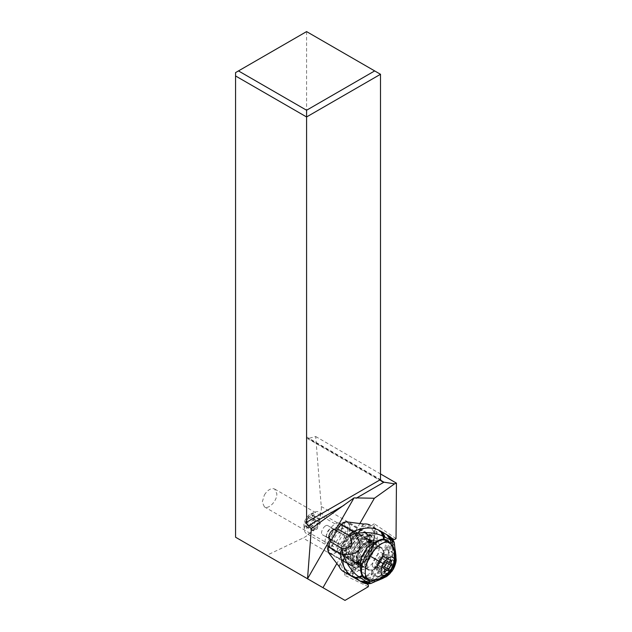 <?xml version="1.0" encoding="UTF-8"?>
<svg xmlns="http://www.w3.org/2000/svg" width="632" height="632" viewBox="0 0 632 632"><rect width="100%" height="100%" fill="white"/><g stroke="black" fill="none" stroke-linecap="round" stroke-linejoin="round"><path stroke-width="0.47" stroke-dasharray="3.16 2.37" d="M306.583 31.6L306.583 436.917A3.294 1.904 120 0 0 307.263 438.426A3.294 1.904 120 0 0 308.305 438.513L315.708 436.53L321.253 506.485A23.795 13.738 -60 0 1 304.49 537.287A23.795 13.738 -60 0 1 303.02 538.061L266.854 555.283L235.562 537.224L235.562 72.601L306.583 31.6L380.503 74.284M264.373 494.959C267.802 489.737 271.247 487.762 274.699 489.042L276.856 493.797C277.14 500.836 268.632 509.763 264.413 506.864L262.248 502.1L264.373 494.959M315.708 436.53L380.503 473.945M396.027 538.575L374.231 523.731L374.128 537.018C373.986 542.509 372.122 548.45 368.519 554.825C365.217 560.458 361.457 564.755 357.238 567.741L355.903 568.587L303.02 538.061M344.993 600.4L266.854 555.283M368.298 586.717L344.551 575.254L355.903 568.587M344.551 575.254L344.811 571.905L368.424 585.129M367.081 583.755A26.339 12.45 -60 0 1 365.304 574.053A20.58 9.725 -60 0 1 365.099 569.63A20.58 9.725 -60 0 1 383.434 542.517A26.339 12.45 -60 0 1 392.456 539.088M360.035 523.209L350.089 540.51A5.301 2.504 -60 0 1 346.605 546.569L336.659 563.87M368.898 540.913A17.696 8.366 -60 0 1 360.809 558.491A17.696 8.366 -60 0 1 348.674 564.068A17.696 8.366 -60 0 1 346.146 556.563A17.696 8.366 -60 0 1 354.236 538.985A17.696 8.366 -60 0 1 366.37 533.408A17.696 8.366 -60 0 1 368.898 540.913M346.605 546.569L341.027 545.448L331.405 539.933M325.314 525.998A5.301 2.504 120 0 0 321.972 530.722A5.301 2.504 120 0 0 322.344 534.704A5.301 2.504 120 0 0 322.352 534.712L326.791 537.232A5.301 2.504 120 0 0 329.106 536.758A5.301 2.504 120 0 0 332.456 532.026A5.301 2.504 120 0 0 332.084 528.044A5.301 2.504 120 0 0 332.077 528.044L327.629 525.524A5.301 2.504 120 0 0 325.314 525.998M336.69 530.738L346.312 536.26L350.089 540.51M374.231 523.731L371.371 525.721L394.629 539.546M371.371 525.721A26.702 12.624 120 0 0 359.371 529.284A20.58 9.725 120 0 0 341.73 556.136A20.58 9.725 120 0 0 341.801 559.833A26.702 12.624 120 0 0 344.811 571.905M350.262 554.92A13.067 6.178 -60 0 1 356.235 541.932A13.067 6.178 -60 0 1 365.201 537.816A13.067 6.178 -60 0 1 367.066 543.354A13.067 6.178 -60 0 1 361.093 556.342A13.067 6.178 -60 0 1 352.135 560.458A13.067 6.178 -60 0 1 350.262 554.92M365.304 574.053L341.801 559.833M359.371 529.284L383.434 542.517M325.14 540.407A13.067 6.178 120 0 0 327.005 545.945A13.067 6.178 120 0 0 335.963 541.829A13.067 6.178 120 0 0 341.936 528.85A13.067 6.178 120 0 0 340.071 523.312A13.067 6.178 120 0 0 331.113 527.428A13.067 6.178 120 0 0 325.14 540.407M350.049 530.027A17.696 8.366 120 0 0 347.529 522.53A17.696 8.366 120 0 0 335.387 528.099A17.696 8.366 120 0 0 327.297 545.685A17.696 8.366 120 0 0 329.825 553.182A17.696 8.366 120 0 0 341.959 547.612A17.696 8.366 120 0 0 350.049 530.027M332.061 542.406A10.294 4.866 -60 0 1 336.761 532.183A10.294 4.866 -60 0 1 343.824 528.944A10.294 4.866 -60 0 1 345.293 533.305A10.294 4.866 -60 0 1 340.585 543.528A10.294 4.866 -60 0 1 333.53 546.767A10.294 4.866 -60 0 1 332.061 542.406M331.484 533.779A17.491 8.271 -60 0 1 347.426 522.711A17.491 8.271 -60 0 1 345.87 541.932A17.491 8.271 -60 0 1 329.928 553.008A17.491 8.271 -60 0 1 331.484 533.779M333.009 534.64A13.786 6.518 120 0 0 331.784 549.801A13.786 6.518 120 0 0 344.345 541.071A13.786 6.518 120 0 0 345.57 525.919A13.786 6.518 120 0 0 333.009 534.64M355.042 547.383A17.491 8.271 120 0 0 353.486 566.604A17.491 8.271 120 0 0 369.428 555.536A17.491 8.271 120 0 0 370.984 536.307A17.491 8.271 120 0 0 355.042 547.383M367.903 554.675A13.786 6.518 -60 0 1 355.342 563.396A13.786 6.518 -60 0 1 356.567 548.244A13.786 6.518 -60 0 1 369.127 539.515A13.786 6.518 -60 0 1 367.903 554.675M312.611 522.775A8.232 3.895 -60 0 1 307.247 528.036A8.232 3.895 -60 0 1 303.945 525.824A8.232 3.895 -60 0 1 305.841 518.935A8.232 3.895 -60 0 1 310.889 513.792A8.232 3.895 -60 0 1 314.452 515.53A8.232 3.895 -60 0 1 312.611 522.775M309.127 516.352A0.932 0.442 120 0 0 309.064 516.289A0.932 0.442 120 0 0 308.211 516.881A0.932 0.442 120 0 0 307.997 517.482A3.46 1.635 -60 0 1 307.207 519.709A3.46 1.635 -60 0 1 305.675 521.519A0.932 0.442 120 0 0 305.256 522A0.932 0.442 120 0 0 305.177 523.035A0.932 0.442 120 0 0 305.272 523.059A3.46 1.635 -60 0 1 305.619 523.17A3.46 1.635 -60 0 1 305.77 526.022A0.932 0.442 120 0 0 305.809 526.788A0.932 0.442 120 0 0 306.504 526.432A3.46 1.635 -60 0 1 309.064 525.121A3.46 1.635 -60 0 1 309.317 525.358A0.932 0.442 120 0 0 309.388 525.421A0.932 0.442 120 0 0 310.241 524.829A0.932 0.442 120 0 0 310.454 524.228A3.46 1.635 -60 0 1 311.244 522A3.46 1.635 -60 0 1 312.777 520.191A0.932 0.442 120 0 0 313.188 519.702A0.932 0.442 120 0 0 313.275 518.674A0.932 0.442 120 0 0 313.18 518.643A3.46 1.635 -60 0 1 312.832 518.54A3.46 1.635 -60 0 1 312.682 515.688A0.932 0.442 120 0 0 312.643 514.914A0.932 0.442 120 0 0 311.947 515.27A3.46 1.635 -60 0 1 309.388 516.589A3.46 1.635 -60 0 1 309.127 516.352L316.04 520.341A3.46 1.635 120 0 0 316.3 520.578A3.46 1.635 120 0 0 318.86 519.259A0.932 0.442 -60 0 1 319.547 518.904A0.932 0.442 -60 0 1 319.595 519.678A3.46 1.635 120 0 0 319.745 522.53A3.46 1.635 120 0 0 320.092 522.632A0.932 0.442 -60 0 1 320.179 522.664A0.932 0.442 -60 0 1 320.1 523.691A0.932 0.442 -60 0 1 319.689 524.181A3.46 1.635 120 0 0 318.157 525.99A3.46 1.635 120 0 0 317.367 528.218A0.932 0.442 -60 0 1 317.153 528.818A0.932 0.442 -60 0 1 316.3 529.411A0.932 0.442 -60 0 1 316.229 529.347A3.46 1.635 120 0 0 315.976 529.11A3.46 1.635 120 0 0 313.409 530.422A0.932 0.442 -60 0 1 312.722 530.777A0.932 0.442 -60 0 1 312.682 530.011A3.46 1.635 120 0 0 312.524 527.159A3.46 1.635 120 0 0 312.184 527.048A0.932 0.442 -60 0 1 312.09 527.025A0.932 0.442 -60 0 1 312.168 525.998A0.932 0.442 -60 0 1 312.587 525.508A3.46 1.635 120 0 0 314.112 523.699A3.46 1.635 120 0 0 314.902 521.471A0.932 0.442 -60 0 1 315.115 520.871A0.932 0.442 -60 0 1 315.968 520.278A0.932 0.442 -60 0 1 316.04 520.341M307.286 519.788A12.348 5.838 -60 0 1 314.862 512.078A12.348 5.838 -60 0 1 318.536 511.975A12.348 5.838 -60 0 1 317.446 525.548A12.348 5.838 -60 0 1 306.188 533.361A12.348 5.838 -60 0 1 304.442 530.122A12.348 5.838 -60 0 1 307.286 519.788M350.428 544.587A12.348 5.838 120 0 0 351.518 531.014A12.348 5.838 120 0 0 340.269 538.827A12.348 5.838 120 0 0 339.171 552.4A12.348 5.838 120 0 0 350.428 544.587M359.118 549.714A12.348 5.838 -60 0 1 370.368 541.893A12.348 5.838 -60 0 1 369.27 555.465A12.348 5.838 -60 0 1 358.02 563.286A12.348 5.838 -60 0 1 359.118 549.714M380.267 561.816A12.348 5.838 120 0 0 381.365 548.244A12.348 5.838 120 0 0 370.107 556.057A12.348 5.838 120 0 0 369.017 569.63A12.348 5.838 120 0 0 380.267 561.816M385.789 540.581A21.196 10.017 -60 0 1 383.908 563.878A21.196 10.017 -60 0 1 364.585 577.293M370.589 580.105A21.196 10.017 120 0 0 387.637 566.035A21.196 10.017 120 0 0 391.224 544.373M384.793 559.992A3.46 1.635 -60 0 1 384.446 559.889A3.46 1.635 -60 0 1 384.296 557.037A0.932 0.442 120 0 0 384.256 556.263A0.932 0.442 120 0 0 383.561 556.618A3.46 1.635 -60 0 1 381.001 557.938A3.46 1.635 -60 0 1 380.748 557.701A0.932 0.442 120 0 0 380.677 557.629A0.932 0.442 120 0 0 379.824 558.222A0.932 0.442 120 0 0 379.611 558.83A3.46 1.635 -60 0 1 378.821 561.058A3.46 1.635 -60 0 1 377.288 562.859A0.932 0.442 120 0 0 376.877 563.349A0.932 0.442 120 0 0 376.791 564.384A0.932 0.442 120 0 0 376.885 564.408A3.46 1.635 -60 0 1 377.233 564.518A3.46 1.635 -60 0 1 377.383 567.37A0.932 0.442 120 0 0 377.423 568.136A0.932 0.442 120 0 0 378.118 567.781A3.46 1.635 -60 0 1 380.677 566.47A3.46 1.635 -60 0 1 380.938 566.707A0.932 0.442 120 0 0 381.009 566.77A0.932 0.442 120 0 0 381.862 566.177A0.932 0.442 120 0 0 382.076 565.577A3.46 1.635 -60 0 1 382.866 563.349A3.46 1.635 -60 0 1 384.39 561.54A0.932 0.442 120 0 0 384.809 561.05A0.932 0.442 120 0 0 384.888 560.023A0.932 0.442 120 0 0 384.793 559.992L391.706 563.981M384.604 573.208L387.535 573.342L384.217 573.406L388.332 568.294L386.989 567.52A7.41 3.468 -60 0 1 382.218 572.252A61.739 28.882 -60 0 1 372.975 573.935L376.877 576.187L372.003 578.92L376.585 579.378L383.687 575.918C390.529 571.676 394.02 565.435 394.163 557.171L393.689 549.485L390.995 545.74L391.034 551.08A7.995 7.418 152.2 0 1 393.76 554.548A7.995 7.418 152.2 0 1 394.163 557.171L395.047 559.999L394.02 562.077C395.213 567.789 393.072 571.518 387.598 573.264L386.452 575.215C391.769 571.707 394.637 566.635 395.047 559.999L394.55 566.628M391.982 571.249L389.304 573.548L385.007 575.942L380.409 575.554L377.083 576.163L381.388 576.874M394.297 557.748A7.916 7.355 -34.4 0 0 393.752 554.517A7.916 7.355 -34.4 0 0 391.058 551.381L392.29 554.422L392.456 559.067L394.06 561.974L392.472 559.502L390.102 565.166C392.385 564.021 393.689 562.986 394.02 562.077A5.096 4.061 15.6 0 0 392.456 559.841M380.306 530.935A41.159 19.252 -60 0 1 385.947 541.387A49.391 23.108 120 0 0 387.384 547.304L386.286 547.494A49.391 23.108 120 0 0 387.219 549.168A61.739 28.882 -60 0 1 390.458 557.914L392.472 559.502M390.458 557.914A7.41 3.468 -60 0 1 388.783 564.408L390.102 565.166C390.529 566.857 389.944 567.892 388.332 568.294C388.443 571.012 388.198 572.671 387.598 573.264L384.896 573.011M372.975 573.935A49.391 23.108 120 0 0 371.055 573.99L371.434 575.049A49.391 23.108 120 0 0 365.572 576.826A41.159 19.252 -60 0 1 353.509 577.253L361.994 582.151M386.286 547.494L371.055 573.99M386.989 567.52L388.783 564.408M376.972 576.179L381.128 576.921A7.94 7.379 -86.7 0 1 376.877 576.187L377.083 576.163M382.218 572.252L384.217 573.406L380.409 575.554M376.775 576.202L376.87 576.25A7.963 7.371 -88.3 0 0 381.009 576.937L381.128 576.921A7.94 7.379 -86.7 0 0 383.964 575.831L384.074 575.799C390.568 571.605 393.965 565.529 394.257 557.59A7.94 7.363 147.9 0 0 393.736 554.485A7.924 7.355 -33.4 0 0 391.05 551.357L387.219 549.168M395.229 560.481L393.752 554.414C395.332 562.875 390.442 573.287 380.843 577.008L381.025 576.929A7.963 7.371 -88.3 0 0 383.798 575.878C390.537 571.652 394.005 565.458 394.186 557.29A7.987 7.402 151.2 0 0 393.76 554.533L393.744 554.501A7.924 7.355 -33.4 0 1 394.281 557.701C393.957 565.561 390.584 571.581 384.177 575.776L381.396 576.874M383.964 575.831L380.985 576.89L376.704 576.21M390.947 551.088L391.058 551.159A7.987 7.402 151.2 0 1 393.752 554.533M372.003 578.92L370.968 579.939L375.353 580.279C392.409 575.91 398.579 565.127 393.862 547.944L391.319 544.492L385.947 541.387M370.992 579.915L375.163 580.429C392.464 576.044 398.713 565.134 393.902 547.723L393.689 549.485C397.575 565.071 391.872 575.041 376.585 579.378L375.353 580.279L371.134 579.773M375.124 580.468L373.417 581.985C392.891 577.158 399.874 564.976 394.36 545.448L394.36 543.03M393.878 547.873L391.319 544.492L393.902 547.723L394.36 545.448L391.595 541.608L390.078 536.845M371.11 583.383L373.417 581.985L368.788 581.519C366.449 583.139 364.19 583.352 362.018 582.159L362.002 582.151A8.232 7.584 -60.6 0 0 362.049 582.183A8.232 7.584 119.4 0 1 362.018 582.159M375.361 579.907L377.185 579.007C391.453 574.472 396.912 564.969 393.57 550.472L393.444 548.631M375.321 579.915L377.185 579.007M377.146 579.015L370.17 580.065M370.676 579.852L369.159 579.828M366.718 548.268A22.641 10.586 120 0 0 361.662 557.029M367.942 579.228A22.641 10.586 120 0 0 384.493 564.313A22.641 10.586 120 0 0 389.146 542.517M357.767 563.365A15.437 7.221 -60 0 1 350.468 557.748A15.437 7.221 -60 0 1 359.079 540.352A15.437 7.221 -60 0 1 370.289 541.584A12.964 6.067 120 0 0 369.207 540.51L381.807 547.786A12.964 6.067 -60 0 1 381.807 547.786A12.964 6.067 -60 0 1 380.59 562.022A12.964 6.067 -60 0 1 368.867 570.254L366.686 569.021A12.964 6.067 -60 0 1 366.663 569.005A12.964 6.067 -60 0 1 367.879 554.77A12.964 6.067 -60 0 1 379.611 546.538L367.01 539.262A12.964 6.067 120 0 0 355.279 547.494A12.964 6.067 120 0 0 354.062 561.73A12.964 6.067 120 0 0 354.086 561.745L356.258 562.978A12.964 6.067 120 0 0 357.767 563.365L359.995 562.322L360.232 560.939A17.491 8.184 -60 0 1 350.081 564.668A17.491 8.184 -60 0 1 350.057 564.653A17.491 8.184 -60 0 1 348.343 553.332A17.491 8.184 -60 0 1 357.325 538.101A17.491 8.184 -60 0 1 367.524 534.332A17.491 8.184 -60 0 1 367.548 534.348A17.491 8.184 -60 0 1 369.459 544.903L367.879 543.994A17.491 8.184 120 0 0 365.975 533.44A17.491 8.184 120 0 0 365.944 533.424A17.491 8.184 120 0 0 356.867 536.173L355.611 536.9L363.06 523.944M393.57 550.472L393.436 548.6M390.323 543.322L393.554 550.433M391.074 544.16L391.145 544.697M343.555 571.597L353.509 577.253M365.572 576.826L370.968 579.939L368.788 581.519M371.813 574.867L387.424 547.715M390.995 545.74L391.311 544.539M391.342 544.318L391.595 541.608M369.017 581.361L373.583 581.835C392.875 577.063 399.787 565.008 394.313 545.661L391.579 541.861M392.117 540.581L388.664 535.762M345.641 521.74L339.313 532.737A5.143 2.409 120 0 0 335.466 536.157A5.143 2.409 120 0 0 334.454 541.189L328.134 552.186M339.313 532.737L341.383 533.613C344.89 535.991 346.036 538.63 344.851 541.529C342.931 544.026 340.063 544.357 336.256 542.533L334.454 541.189M359.513 562.78C353.92 565.64 350.768 566.264 350.057 564.653L348.485 563.744A17.491 8.184 120 0 1 346.273 554.596L346.265 553.15C345.159 545.313 348.272 539.894 355.611 536.9M348.485 563.744A17.491 8.184 120 0 0 348.508 563.752A17.491 8.184 120 0 0 358.66 560.031L360.232 560.939M351.834 576.297L355.429 570.048A6.178 2.891 -60 0 1 357.996 566.943L366.631 560.015A8.232 3.847 120 0 0 371.908 550.843L373.52 539.941A2.062 1.177 -171.6 0 1 370.644 539.815A8.232 3.847 120 0 1 372.493 534.783L376.087 528.534M370.644 539.815L369.033 550.717A6.178 2.891 -60 0 1 365.075 557.598L356.44 564.518A8.232 3.847 120 0 0 353.012 568.666L349.425 574.915M358.66 560.031A12.964 6.067 120 0 0 367.879 543.994M370.289 541.584L370.668 543.378L369.459 544.903M327.115 537.255A5.143 2.409 -60 0 1 327.107 537.255A5.143 2.409 -60 0 1 327.589 531.599A5.143 2.409 -60 0 1 332.242 528.336A5.143 2.409 -60 0 1 332.25 528.344A5.143 2.409 -60 0 1 331.768 533.993A5.143 2.409 -60 0 1 327.115 537.255L329.098 538.401M395.047 559.999L394.842 557.914L392.29 554.422M388.625 555.496L386.492 554.288A10.578 4.953 120 0 0 378.513 562.843A10.578 4.953 120 0 0 377.051 570.704L376.972 569.551A9.986 4.669 -60 0 1 378.45 562.678A9.986 4.669 -60 0 1 379.279 561.082A9.986 4.669 -60 0 1 385.449 554.809L386.492 554.288L384.635 554.643L386.855 555.907L388.625 555.496L388.293 559.454L382.889 555.978L376.735 566.683L374.871 567.994L372.359 566.572A10.294 4.811 -60 0 1 380.559 552.297L383.071 553.727L382.889 555.978M376.735 566.683L380.669 568.761L378.647 570.183L379.184 571.913L377.051 570.704L376.427 568.918L378.647 570.183L374.871 567.994M386.65 558.356L386.855 555.907L383.071 553.727M372.359 566.572L376.388 568.895M384.596 554.627L383.079 553.758A10.294 4.811 120 0 0 377.304 559.944A10.294 4.811 120 0 0 374.879 568.026M383.079 553.758L380.559 552.297M379.184 571.913L382.447 569.622L380.669 568.761M344.432 540.968A12.04 5.688 120 0 0 343.366 554.201A12.04 5.688 120 0 0 345.499 554.533L344.732 555.86A13.477 6.375 -60 0 1 342.639 555.449A13.477 6.375 -60 0 1 343.84 540.637A13.477 6.375 -60 0 1 356.124 532.105A13.477 6.375 -60 0 1 357.499 533.661L356.74 534.98A12.04 5.688 120 0 0 355.405 533.353A12.04 5.688 120 0 0 344.432 540.968M356.74 534.98L372.801 544.255L375.819 544.002L375.922 542.556L373.267 542.762L357.499 533.661M344.732 555.86L360.501 564.961L361.654 567.37L362.855 566.548L361.559 563.807L345.499 554.533M361.559 563.807A12.04 5.688 -60 0 1 359.426 563.475A12.04 5.688 -60 0 1 358.194 562.085A12.04 5.688 -60 0 1 360.493 550.243A12.04 5.688 -60 0 1 369.641 542.256A12.04 5.688 -60 0 1 371.466 542.619A12.04 5.688 -60 0 1 372.801 544.255M373.267 542.762A13.477 6.375 120 0 0 371.893 541.205A13.477 6.375 120 0 0 369.846 540.794A13.477 6.375 120 0 0 359.608 549.737A13.477 6.375 120 0 0 357.033 562.994A13.477 6.375 120 0 0 358.407 564.55A13.477 6.375 120 0 0 360.501 564.961M361.654 567.37A14.923 7.055 -60 0 1 358.067 565.174A14.923 7.055 -60 0 1 360.919 550.504A14.923 7.055 -60 0 1 372.256 540.597A14.923 7.055 -60 0 1 375.922 542.556M362.855 566.548A13.667 6.462 -60 0 1 359.371 564.55A13.667 6.462 -60 0 1 361.978 551.104A13.667 6.462 -60 0 1 372.367 542.035A13.667 6.462 -60 0 1 375.819 544.002M367.216 575.325A26.133 12.356 120 0 0 383.727 551.997A26.133 12.356 120 0 0 381.894 532.365A26.133 12.356 120 0 0 370.431 534.672A26.133 12.356 120 0 0 353.92 558.001A26.133 12.356 120 0 0 355.753 577.632A26.133 12.356 120 0 0 367.216 575.325M379.279 547.715A16.258 7.687 -60 0 1 370.265 565.616A16.258 7.687 -60 0 1 359.031 567.196A16.258 7.687 -60 0 1 358.368 562.283A16.258 7.687 -60 0 1 374.492 540.423A16.258 7.687 -60 0 1 379.279 547.715M343.595 561.856A26.133 12.356 -60 0 1 362.018 529.813A26.133 12.356 -60 0 1 365.691 527.72A26.133 12.356 -60 0 1 373.473 527.507A26.133 12.356 -60 0 1 377.217 538.424A26.133 12.356 -60 0 1 358.794 570.467A26.133 12.356 -60 0 1 347.339 572.774A26.133 12.356 -60 0 1 343.634 565.924A26.133 12.356 -60 0 1 343.595 561.856M374.326 538.44A24.079 11.384 -60 0 1 357.349 567.963A24.079 11.384 -60 0 1 343.389 563.776A24.079 11.384 -60 0 1 343.342 560.023A24.079 11.384 -60 0 1 360.319 530.501A24.079 11.384 -60 0 1 363.708 528.581A24.079 11.384 -60 0 1 374.326 538.44M348.374 556.516A16.258 7.687 120 0 0 355.547 563.175A16.258 7.687 120 0 0 369.293 541.948A16.258 7.687 120 0 0 369.262 539.412A16.258 7.687 120 0 0 358.707 537.445A16.258 7.687 120 0 0 348.374 556.516M369.641 544.508A13.375 6.32 120 0 0 369.617 542.422A13.375 6.32 120 0 0 367.721 538.914A13.375 6.32 120 0 0 358.518 543.164A13.375 6.32 120 0 0 352.427 556.5A13.375 6.32 120 0 0 354.347 562.085A13.375 6.32 120 0 0 358.328 561.974A13.375 6.32 120 0 0 369.641 544.508M373.623 546.806A13.375 6.32 -60 0 1 367.532 560.134A13.375 6.32 -60 0 1 358.328 564.384A13.375 6.32 -60 0 1 356.962 562.836A13.375 6.32 -60 0 1 356.409 558.799A13.375 6.32 -60 0 1 369.68 540.802A13.375 6.32 -60 0 1 371.703 541.213A13.375 6.32 -60 0 1 373.623 546.806M321.253 506.485L374.128 537.018M329.556 538.875L322.352 534.712L329.564 538.875M327.629 525.524L334.857 529.695M326.791 537.232L329.319 538.685M331.421 539.902L341.027 545.448M346.312 536.26L332.077 528.044L346.336 536.276M380.662 480.288L308.305 438.513M306.583 436.917L380.503 479.593M345.104 541.6A8.232 3.895 -60 0 1 352.601 536.394A8.232 3.895 -60 0 1 351.874 545.44A8.232 3.895 -60 0 1 344.369 550.654A8.232 3.895 -60 0 1 345.104 541.6M364.435 552.692A8.232 3.895 120 0 0 365.17 543.646A8.232 3.895 120 0 0 357.665 548.86A8.232 3.895 120 0 0 356.938 557.906A8.232 3.895 120 0 0 364.435 552.692M387.637 566.035L391.99 568.595M390.481 560.6L384.296 557.037M383.561 556.618L390.473 560.608M387.495 561.595L380.748 557.701M386.523 562.82L379.611 558.83M384.201 566.857L377.288 562.859M383.632 568.302L376.885 564.408M378.118 567.781L377.383 567.37M387.851 570.696L380.938 566.707M384.24 566.825L382.076 565.577M386.523 562.772L384.39 561.54M311.947 515.27L318.86 519.259M320.092 522.632L313.18 518.643M319.595 519.678L312.682 515.688M312.777 520.191L319.689 524.181M310.454 524.228L317.367 528.218M309.317 525.358L316.229 529.347M306.504 526.432L313.409 530.422M305.77 526.022L312.682 530.011M305.272 523.059L312.184 527.048M305.675 521.519L312.587 525.508M307.997 517.482L314.902 521.471M388.293 559.454L382.447 569.622M391.018 551.286A7.94 7.363 147.9 0 1 393.736 554.485L393.76 554.548M352.624 576.826L353.786 577.49M338.815 566.106L346.265 553.15M363.842 524.039L356.867 536.173M346.273 554.596L339.297 566.73M356.258 562.978L368.867 570.254M367.01 539.262L379.611 546.538M366.686 569.021L354.086 561.745L366.663 569.005M355.429 570.048L353.012 568.666M373.52 539.941A6.178 2.891 -60 0 1 374.91 536.165L378.505 529.916M356.44 564.518A2.062 1.161 51.3 0 1 357.996 566.943M366.631 560.015A2.062 1.161 -128.7 0 0 365.075 557.598M369.033 550.717A2.062 1.177 8.4 0 0 371.908 550.843M372.493 534.783L374.91 536.165M379.879 568.508L386.034 557.803M307.263 438.426L381.87 481.497M327.005 545.945L352.135 560.458M340.071 523.312L365.201 537.816M366.37 533.408L347.529 522.53M348.674 564.068L329.825 553.182M264.413 506.864L333.53 546.767M274.699 489.042L343.824 528.944M353.486 566.604L329.928 553.008M370.984 536.307L347.426 522.711M369.127 539.515L345.57 525.919M355.342 563.396L331.784 549.801M310.889 513.792L314.862 512.078M351.518 531.014L318.536 511.975M352.601 536.394L352.206 536.023C351.779 535.983 353.928 536.039 350.002 544.35C344.717 552.02 343.603 550.124 343.855 550.488L357.333 558.269C357.759 558.317 355.611 558.261 359.545 549.951C364.451 542.659 365.659 544.199 365.683 543.804L352.601 536.394M381.365 548.244L370.368 541.893M384.446 559.889L388.119 562.006M384.256 556.263L391.168 560.252M381.001 557.938L387.369 561.611M380.677 557.629L387.59 561.627M376.791 564.384L383.703 568.373M377.233 564.518L383.577 568.176M377.423 568.136L384.335 572.126M380.677 566.47L383.577 568.136M381.009 566.77L387.914 570.759M384.888 560.023L391.8 564.013M369.017 569.63L358.02 563.286M339.171 552.4L306.188 533.361M303.945 525.824L304.442 530.122M309.388 516.589L316.3 520.578M312.832 518.54L319.745 522.53M312.643 514.914L319.547 518.904M313.275 518.674L320.179 522.664M309.388 525.421L316.3 529.411M309.064 525.121L315.976 529.11M305.809 526.788L312.722 530.777M305.619 523.17L312.524 527.159M305.177 523.035L312.09 527.025M309.064 516.289L315.968 520.278M387.479 547.612L371.75 574.97M370.668 543.378C371.197 539.104 370.162 536.102 367.548 534.348L365.975 533.44M336.232 542.517L331.492 539.783M341.406 533.621L336.619 530.864M334.32 529.537L332.25 528.344M385.891 554.714C381.673 555.884 375.985 565.774 377.122 569.969M371.466 542.619L355.405 533.353M359.426 563.475L343.366 554.201M371.893 541.205L356.124 532.105M358.407 564.55L342.639 555.449M357.033 562.994L358.067 565.174M369.846 540.794L372.256 540.597M358.194 562.085L359.371 564.55M369.641 542.256L372.367 542.035M347.339 572.774L355.753 577.632M373.473 527.507L381.894 532.365M363.708 528.581L365.691 527.72M343.389 563.776L343.634 565.924M369.617 542.422L369.262 539.412M358.328 561.974L355.547 563.175M358.328 564.384L354.347 562.085M371.703 541.213L367.721 538.914M369.68 540.802L374.492 540.423M356.962 562.836L359.031 567.196"/><path stroke-width="0.95" d="M380.503 473.945L396.438 483.14L396.027 538.575L394.629 539.546A26.339 12.45 -60 0 0 392.456 539.088M367.081 583.755A26.339 12.45 -60 0 0 368.424 585.129L368.298 586.717L344.993 600.4L307.523 578.77L330.236 539.262L331.405 539.933M396.438 483.14L394.573 483.836L383.956 482.192L380.662 480.288M336.69 530.738L335.521 530.074L354.038 497.866L374.381 498.253L394.573 483.836M374.381 498.253L360.035 523.209M336.659 563.87L322.968 587.681M330.236 539.262L329.572 538.883A5.301 2.504 -60 0 1 329.564 538.875A5.301 2.504 -60 0 1 329.193 534.893A5.301 2.504 -60 0 1 332.543 530.169A5.301 2.504 -60 0 1 334.857 529.695L335.521 530.074M307.523 578.77L311.363 528.581L354.038 497.866M311.363 528.581L308.305 525.871A3.294 1.904 60 0 1 306.583 522.277L306.583 110.237L238.477 70.918L235.562 72.601L235.562 75.959L306.583 116.96L380.503 74.284L380.503 479.593L381.87 481.497L383.956 482.192L356.108 498.269M235.562 75.959L235.562 537.224L307.397 578.691M380.503 74.284L306.583 31.6L238.477 70.918M374.681 70.918L306.583 110.237M368.322 579.449L364.585 577.293A21.196 10.017 -60 0 1 366.473 553.995A21.196 10.017 -60 0 1 385.789 540.581L389.517 542.738A21.196 10.017 120 0 0 370.202 556.152A21.196 10.017 120 0 0 368.322 579.449A21.196 10.017 120 0 0 370.589 580.105A23.052 23.052 0 0 0 391.99 568.595A10.294 4.866 120 0 0 392.883 557.266A10.294 4.866 120 0 0 383.521 563.791A10.294 4.866 120 0 0 382.621 575.112A10.294 4.866 120 0 0 391.982 568.587L391.982 568.587A23.052 23.052 0 0 0 391.224 544.373A21.196 10.017 120 0 0 389.517 542.738M391.706 563.981A0.932 0.442 -60 0 1 391.8 564.013A0.932 0.442 -60 0 1 391.714 565.04A0.932 0.442 -60 0 1 391.303 565.529A3.46 1.635 120 0 0 389.77 567.338A3.46 1.635 120 0 0 388.98 569.566A0.932 0.442 -60 0 1 388.767 570.167A0.932 0.442 -60 0 1 387.914 570.759A0.932 0.442 -60 0 1 387.851 570.696A3.46 1.635 120 0 0 387.59 570.459A3.46 1.635 120 0 0 385.03 571.77A0.932 0.442 -60 0 1 384.335 572.126A0.932 0.442 -60 0 1 384.296 571.36A3.46 1.635 120 0 0 384.145 568.508A3.46 1.635 120 0 0 383.798 568.397A0.932 0.442 -60 0 1 383.703 568.373A0.932 0.442 -60 0 1 383.79 567.338A0.932 0.442 -60 0 1 384.201 566.857A3.46 1.635 120 0 0 385.733 565.048A3.46 1.635 120 0 0 386.523 562.82A0.932 0.442 -60 0 1 386.737 562.211A0.932 0.442 -60 0 1 387.59 561.627A0.932 0.442 -60 0 1 387.653 561.69A3.46 1.635 120 0 0 387.914 561.927A3.46 1.635 120 0 0 390.473 560.608A0.932 0.442 -60 0 1 391.168 560.252A0.932 0.442 -60 0 1 391.208 561.026A3.46 1.635 120 0 0 391.358 563.878A3.46 1.635 120 0 0 391.706 563.981M390.078 536.845L388.688 535.778L394.36 543.03L396.185 559.786C396.146 562.235 395.182 565.379 393.302 569.211L389.668 573.927L386.539 576.574L371.11 583.383L367.895 582.72L375.361 579.907M392.14 540.597L390.331 539.799L391.145 544.697M393.444 548.631L392.117 540.581L393.436 548.6M367.919 582.736A8.232 7.584 119.4 0 1 362.073 582.191A8.232 7.584 -60.6 0 0 367.895 582.72L359.75 577.324L362.468 576.242L362.065 575.586C360.09 570.973 359.956 564.795 361.662 557.029L366.718 548.268C369.088 545.542 379.729 538.393 383.569 539.278L387.456 539.989L390.323 543.322M370.676 579.852L366.181 581.527L360.208 581.14L353.786 577.49M369.159 579.828L364.948 579.038L362.468 576.242M358.723 576.621L359.75 577.324L353.73 577.458L352.79 576.921A8.232 6.281 -60.3 0 0 352.822 576.937A8.232 6.281 -60.3 0 0 358.723 576.621C351.668 572.102 345.214 561.034 342.844 554.074C347 554.367 347.987 554.825 352.956 553.829C360.422 551.665 363.519 545.195 354.615 533.566C365.936 531.812 375.116 532.571 382.163 535.849L390.331 539.791L386.989 534.814L380.993 531.409A8.232 6.644 119.6 0 1 383.94 536.71L384.28 539.325M364.948 579.038A22.641 10.586 120 0 0 367.942 579.228M389.146 542.517A22.641 10.586 120 0 0 387.456 539.989M380.993 531.409L380.314 531.022A8.232 6.557 119.6 0 1 383.205 536.339L383.569 539.278M392.109 540.581L388.664 535.762L379.453 530.532C381.191 531.615 382.091 533.392 382.163 535.849M380.314 531.022L379.453 530.532C372.659 526.851 363.866 527.191 353.091 531.536A8.232 3.405 68 0 1 354.615 533.566L349.536 535.786A8.232 3.847 120 0 1 353.091 531.536L341.264 524.71A41.159 19.252 -60 0 1 345.641 521.74L363.842 524.039A41.159 19.252 -60 0 1 370.226 525.208M352.624 576.826L343.555 571.597A41.159 19.252 -60 0 1 343.492 571.557A41.159 19.252 -60 0 1 339.297 566.73L328.134 552.186A41.159 19.252 -60 0 1 328.49 546.941A8.232 3.847 -60 0 1 330.362 541.743L337.717 528.96A8.232 3.847 -60 0 1 341.264 524.71M330.362 541.743L342.173 548.56A8.232 3.847 120 0 0 340.3 553.758L328.49 546.941M337.717 528.96L349.536 535.786C351.566 540.226 352.222 543.457 351.51 545.495C349.915 547.115 346.802 548.134 342.173 548.56A8.232 3.286 84.9 0 0 342.844 554.074L342.844 554.074A8.232 3.46 171.8 0 1 340.3 553.758C341.825 565.016 345.988 572.734 352.79 576.921L343.492 571.557M360.256 581.163L362.049 582.183A8.232 7.584 -60.6 0 0 362.057 582.183L353.73 577.458M388.656 535.762L386.989 534.814M329.319 538.685L331.421 539.902M308.305 525.871L344.1 505.205M380.503 479.593L306.583 522.277M383.521 563.791L370.202 556.152M391.208 561.026L390.481 560.6M385.03 571.77L384.296 571.352M388.98 569.566L384.24 566.825M391.303 565.529L386.523 562.772M361.994 582.151L367.887 582.72L375.321 579.915M353.762 577.474L353.083 577.095A8.232 6.36 119.7 0 0 359.016 576.818L362.065 575.586M388.119 562.006L391.358 563.878M387.369 561.611L387.914 561.927M383.577 568.176L384.145 568.508M383.577 568.136L387.59 570.459M394.55 566.628L391.982 571.249M371.11 583.383C367.919 584.173 364.909 583.778 362.073 582.191M394.36 543.03C393.436 539.862 391.563 537.453 388.743 535.81L380.243 530.896M331.492 539.783L329.098 538.401M336.619 530.864L334.32 529.537"/></g></svg>
